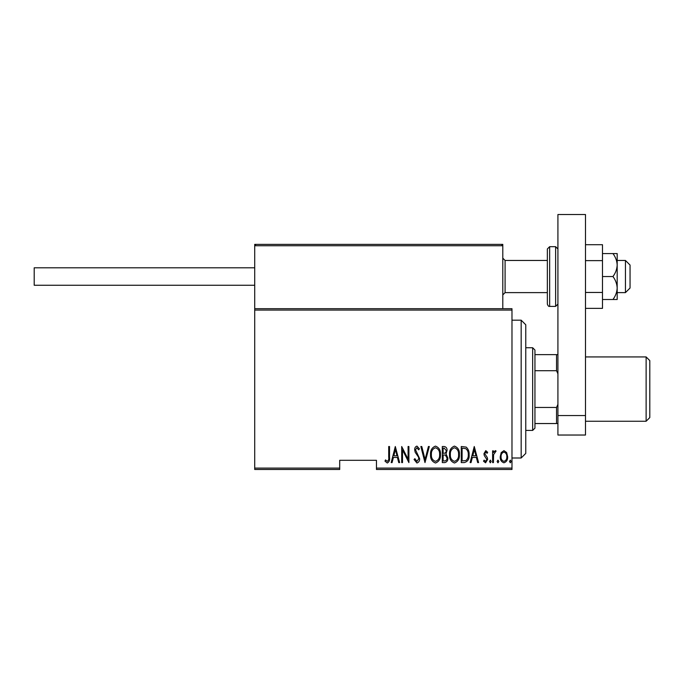 <?xml version="1.0" encoding="UTF-8"?>
<svg xmlns="http://www.w3.org/2000/svg" width="684" height="684" viewBox="0 0 684 684"><rect width="100%" height="100%" fill="white"/><g stroke="black" fill="none" stroke-linecap="round" stroke-linejoin="round"><path stroke-width="1.03" d="M511.983 468.104L511.983 469.481L376.457 469.481L376.457 468.104L511.983 468.104L511.983 310.074L254.713 310.074L254.713 308.689L511.983 308.689L511.983 310.074M254.713 468.104L339.7 468.104L339.7 469.481L254.713 469.481L254.713 310.074M501.21 452.586L503.946 450.636L506.664 452.569L507.648 456.75C507.819 459.836 506.587 461.854 503.946 462.803C501.295 461.854 500.055 459.836 500.226 456.75L501.21 452.586M492.6 462.589L492.6 450.841L493.429 450.841L493.429 452.569L495.293 450.636L496.105 451.038L493.6 454.612L493.429 462.589L492.6 462.589M485.785 450.636L487.658 452.312L487.076 453.321L485.76 452.081L484.768 453.663L487.316 457.587L487.658 459.409L485.563 462.803L483.528 461.204L484.101 460.118L485.546 461.358L486.828 459.468L484.272 455.527L483.947 453.723L485.785 450.636M464.231 462.589L461.264 462.589L461.264 446.515L466.223 447.097C468.378 449.123 469.335 451.679 469.104 454.757C469.489 458.99 467.865 461.597 464.231 462.589M442.3 462.589L442.3 446.515L444.104 446.515C446.199 446.857 447.182 448.182 447.045 450.499L445.985 453.919L447.866 458.032C448.003 460.46 447.003 461.982 444.856 462.589L442.3 462.589M424.986 462.589L420.865 446.515L421.763 446.515L425.089 459.494L428.415 446.515L429.313 446.515L424.986 462.589M402.517 462.589L401.696 462.589L401.696 446.515L408.083 459.186L408.083 446.515L408.904 446.515L408.904 462.589L402.517 449.944L402.517 462.589M388.709 457.211L388.709 446.515L389.529 446.515L389.529 457.374C390.017 460.007 389.273 461.88 387.298 463.008L384.998 461.153L385.494 459.913L387.366 461.358C388.597 460.4 389.051 459.024 388.709 457.211M376.457 468.104L376.457 460.298L339.7 460.298L339.7 468.104M395.301 446.515L399.636 462.589L398.729 462.589L397.413 457.442L393.403 457.442L392.077 462.589L391.18 462.589L395.301 446.515M416.932 463.008L414.059 459.494L414.863 458.673L416.949 461.358L418.805 458.631L418.463 457.057L415.205 452.304L414.684 449.858C414.555 447.952 415.316 446.695 416.958 446.105L419.42 448.824L418.651 449.815L416.855 447.755L415.504 449.79L419.625 458.656C419.737 460.862 418.839 462.316 416.932 463.008M430.552 454.621C430.27 450.414 431.903 447.567 435.443 446.105C439.06 447.473 440.735 450.286 440.445 454.544C440.727 458.767 439.077 461.589 435.52 463.008C431.946 461.623 430.287 458.827 430.552 454.621M449.516 454.621C449.234 450.414 450.867 447.567 454.407 446.105C458.032 447.473 459.699 450.286 459.409 454.544C459.691 458.767 458.049 461.589 454.484 463.008C450.91 461.623 449.26 458.827 449.516 454.621M474.251 446.515L478.586 462.589L477.689 462.589L476.363 457.442L472.353 457.442L471.028 462.589L470.13 462.589L474.251 446.515M489.513 461.461L490.334 460.118L491.155 461.461L490.334 462.803L489.513 461.461M497.14 461.461L497.961 460.118L498.79 461.461L497.961 462.803L497.14 461.461M509.503 461.461L510.332 460.118L511.153 461.461L510.332 462.803L509.503 461.461M396.994 455.792L395.403 449.61L393.822 455.792L396.994 455.792M439.624 454.544C439.821 451.115 438.444 448.849 435.477 447.755C432.536 448.892 431.168 451.175 431.382 454.621C431.185 458.032 432.553 460.272 435.477 461.358C438.461 460.272 439.838 458.006 439.624 454.544M444.258 448.165L443.129 448.165L443.129 453.321L443.685 453.321C445.395 453.244 446.242 452.312 446.216 450.525L444.258 448.165M443.677 454.963L443.129 454.963L443.129 460.948L444.352 460.948C446.139 460.871 447.037 459.896 447.045 458.032L445.412 455.159L443.677 454.963M458.588 454.544C458.784 451.115 457.408 448.849 454.45 447.755C451.5 448.892 450.132 451.175 450.346 454.621C450.149 458.032 451.517 460.272 454.45 461.358C457.425 460.272 458.802 458.006 458.588 454.544M462.093 448.165L462.093 460.948L465.958 460.537C467.685 459.058 468.463 457.134 468.275 454.757C468.472 452.201 467.625 450.157 465.736 448.619L462.093 448.165M475.944 455.792L474.354 449.61L472.772 455.792L475.944 455.792M506.827 456.758C506.947 454.39 505.98 452.834 503.937 452.081C501.894 452.825 500.936 454.39 501.056 456.758C500.927 459.126 501.894 460.657 503.937 461.358C505.989 460.657 506.947 459.118 506.827 456.758M521.165 320.18L525.765 324.772L525.765 453.406L521.165 457.998L521.165 320.18L511.983 320.18M532.656 347.746L534.948 350.037L534.948 428.141L532.656 430.433L532.656 347.746L525.765 347.746M534.948 354.637L557.922 354.637M534.948 407.467L556.545 407.467L557.922 404.321M557.922 373.857L556.545 370.711L556.545 354.637M534.948 370.711L556.545 370.711M557.922 423.541L556.545 423.541L556.545 407.467M534.948 423.541L556.545 423.541M649.8 360.605L649.8 417.573L646.124 421.25L646.124 356.928L649.8 360.605M501.415 244.376L502.791 245.753L254.713 245.753L256.09 244.376L254.713 245.753L254.713 244.376L501.415 244.376L502.791 245.753L502.791 244.376L455.476 244.376M625.45 260.459L630.049 265.05L630.049 288.024L625.45 292.615L625.45 260.459L617.182 260.459M547.354 260.459L505.091 260.459L505.091 292.615L502.791 294.915M433.878 244.376L323.626 244.376M300.652 244.376L302.029 244.376M254.713 245.753L254.713 308.689M502.791 245.753L502.791 308.689M254.713 285.262L34.2 285.262L34.2 267.803L254.713 267.803M557.922 415.547L557.922 214.519L585.487 214.519L585.487 435.033L557.922 435.033L557.922 415.547L585.487 415.547M549.654 306.398L555.622 306.398L555.622 246.676L549.654 246.676L549.654 306.398C548.79 306.688 548.021 305.928 547.354 304.098L547.354 276.533L547.354 292.615L505.091 292.615M547.354 276.533L547.354 248.967L549.654 246.676M612.949 253.567C615.557 257.056 616.968 260.886 617.182 265.05L617.182 253.567L602.484 253.567M612.949 276.533C615.557 280.021 616.968 283.851 617.182 288.024L617.182 265.05C616.977 269.197 615.566 273.019 612.949 276.533L602.484 276.533M612.949 299.507L617.182 299.507L617.182 288.024C616.977 292.162 615.566 295.992 612.949 299.507L602.484 299.507M585.487 260.621L602.484 260.621L602.484 244.71L585.487 244.71M602.484 260.621L602.484 292.453L585.487 292.453M602.484 292.453L602.484 308.364L585.487 308.364M521.165 457.998L511.983 457.998M532.656 430.433L525.765 430.433M585.487 356.928L646.124 356.928M585.487 421.25L646.124 421.25M625.45 292.615L617.182 292.615M505.091 260.459L502.791 258.159M555.622 246.676L557.922 248.967M555.622 306.398L557.922 304.098"/></g></svg>
